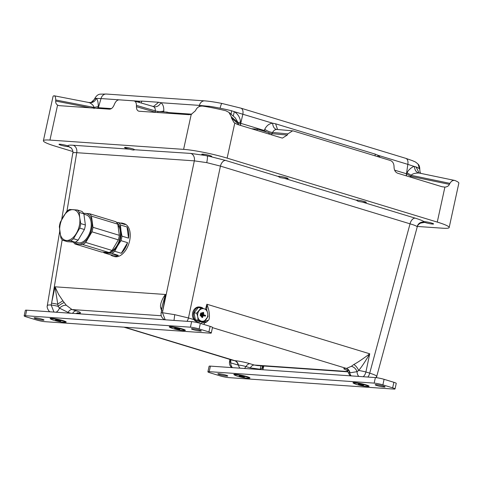 <?xml version="1.0" encoding="UTF-8"?>
<svg xmlns="http://www.w3.org/2000/svg" width="483" height="483" viewBox="0 0 483 483"><rect width="100%" height="100%" fill="white"/><g stroke="black" fill="none" stroke-linecap="round" stroke-linejoin="round"><path stroke-width="0.72" d="M137.987 102.034L139.533 101.237L141.948 101.11L141.096 102.939M153.075 106.423L153.479 106.502L158.647 102.269L160.899 102.716C159.112 105.874 156.734 107.214 153.763 106.731L152.58 106.332M204.701 100.875A6.345 5.059 94 0 0 204.647 100.869A6.345 5.059 94 0 0 204.641 100.869A6.345 5.059 94 0 0 199.394 105.391L206.567 106.091L206.513 106.713M95.519 98.363L91.1 102.468C91.408 103.054 92.561 101.871 94.571 98.912A31.63 3.447 12.3 0 1 95.519 98.363L101.038 98.562A6.345 5.059 -86 0 1 106.284 94.04A6.345 5.059 -86 0 1 106.29 94.04L204.647 100.869C209.266 101.213 215.044 102.082 221.963 103.465L240.824 108.132A6.345 3.767 -73.1 0 0 240.788 108.12M98.115 108.385A6.345 5.059 94 0 0 98.333 107.697L96.455 108.27M136.447 105.397C136.399 102.65 135.494 101.134 133.731 100.85L119.174 99.836C117.339 99.872 115.811 101.219 114.586 103.881L114.06 105.131C112.835 107.787 111.301 109.134 109.472 109.176L59.047 105.638M90.399 107.848L55.708 101.062C55.533 102.764 56.161 104.117 57.574 105.107L59.011 105.632M55.708 101.062L55.744 99.975C55.672 97.331 55.134 95.93 54.132 95.773L88.806 102.505M417.384 226.455L442.609 228.205A31.727 3.453 -167.7 0 0 449.172 227.523A31.727 3.453 -167.7 0 0 437.266 222.089L227.131 158.122A31.727 3.453 -167.7 0 0 183.606 149.362L49.948 140.082A31.727 3.453 -167.7 0 0 43.385 140.758L53.058 96.383A31.727 3.453 12.3 0 1 54.132 95.773M43.385 140.758A31.727 3.453 -167.7 0 0 55.291 146.192L72.861 151.541M153.099 106.429L133.731 100.85M199.111 106.634L199.394 105.391L160.899 102.716C162.994 104.25 163.948 106.991 163.767 110.939A6.345 2.373 3.6 0 1 155.278 110.867L136.447 105.403L136.417 106.683C136.472 109.43 137.371 110.945 139.134 111.235L138.681 111.156M205.094 106.477L206.567 106.091L209.181 106.26A31.63 3.447 12.3 0 1 220.091 108.21A31.63 3.447 12.3 0 1 231.514 110.752L234.327 111.676C238.089 114.175 240.148 117.641 240.522 122.072L240.6 123.274L238.216 123.853L231.484 118.021L231.351 116.832L228.918 112.364L225.827 110.758A31.727 3.453 12.3 0 0 202.606 106.079C199.539 105.964 197.33 107.172 195.983 109.707L195.434 110.764L191.232 114.386L188.974 114.694L139.134 111.235M231.484 118.021L234.032 122.585L237.413 124.451L281.649 137.915L282.477 138.078L287.258 135.041L287.856 133.869L292.638 130.833L293.465 130.996L390.288 160.471C392.552 161.328 393.796 163.236 394.019 166.188L394.062 167.553C394.291 170.499 395.535 172.407 397.799 173.27L442.036 186.74L444.891 187.12C447.192 186.873 448.689 185.955 449.389 184.355L410.592 176.325L406.65 173.82L407.133 172.787L411.142 175.311L449.915 183.365L449.389 184.355M419.649 173.143L454.932 180.497A31.727 3.453 12.3 0 1 458.85 183.148L449.172 227.523M454.932 180.497C453.006 180.074 451.333 181.028 449.915 183.365M421.273 222.911C421.128 222.699 417.39 224.529 417.203 227.01L417.07 226.66C416.376 225.935 414.034 224.987 410.037 223.828A6.345 3.767 -73.1 0 1 415.151 218.141C419.733 219.548 422.703 220.719 424.068 221.661A5.078 0.555 12.3 0 1 431.675 223.08A5.078 0.555 12.3 0 1 433.583 223.949A5.078 0.555 12.3 0 1 430.739 223.834A5.078 0.555 12.3 0 1 425.565 222.657A5.078 0.555 12.3 0 1 424.678 222.361L420.621 223.098M364.424 201.532A5.078 0.555 12.3 0 1 366.325 202.401A5.078 0.555 12.3 0 1 362.485 202.111L358.253 201.387L356.406 200.258A5.078 0.555 12.3 0 1 356.406 200.24A5.078 0.555 12.3 0 1 359.243 200.348A5.078 0.555 12.3 0 1 364.424 201.532M286.232 177.726A5.078 0.555 12.3 0 1 288.134 178.595A5.078 0.555 12.3 0 1 284.294 178.312L280.062 177.581L278.214 176.458A5.078 0.555 12.3 0 1 278.214 176.434A5.078 0.555 12.3 0 1 281.052 176.549A5.078 0.555 12.3 0 1 286.232 177.726M209.809 155.544A5.078 0.555 12.3 0 1 211.717 156.414A5.078 0.555 12.3 0 1 209.767 156.426L225.549 160.422A6.345 3.767 106.9 0 0 220.435 166.11L206.742 162.632L194.335 160.851A6.345 5.059 -86 0 0 190.749 153.419L204.786 155.423A5.078 0.555 12.3 0 1 203.699 155.115A5.078 0.555 12.3 0 1 201.797 154.246A5.078 0.555 12.3 0 1 204.635 154.361A5.078 0.555 12.3 0 1 209.809 155.544M132.535 148.8A5.078 0.555 12.3 0 1 134.316 149.501C134.576 150.285 132.994 150.171 129.565 149.169A5.078 0.555 12.3 0 1 126.425 148.378A5.078 0.555 12.3 0 1 124.523 147.508A5.078 0.555 12.3 0 1 127.361 147.617A5.078 0.555 12.3 0 1 132.535 148.8M71.315 148.033L68.495 146.621A5.078 0.555 12.3 0 1 60.882 145.202A5.078 0.555 12.3 0 1 58.98 144.332A5.078 0.555 12.3 0 1 61.818 144.447A5.078 0.555 12.3 0 1 66.992 145.624A5.078 0.555 12.3 0 1 67.88 145.92C67.819 145.238 69.576 145.015 73.138 145.25A6.345 5.059 94 0 1 76.725 152.688C73.651 152.429 72.384 152.646 72.933 153.34M61.697 219.457L72.794 153.02C73.301 152.169 72.867 150.575 71.496 148.233L67.88 145.92M134.431 149.73L190.749 153.419M204.786 155.423L209.767 156.426M417.07 226.66C418.121 223.575 420.325 221.999 423.682 221.932L424.068 221.661L423.682 221.932L424.678 222.361M367.835 377.048A6.345 3.767 106.9 0 0 369.718 373.142C373.679 374.422 376.009 375.424 376.704 376.154L376.825 376.517M47.322 305.528L59.723 231.279M47.461 305.836C46.917 305.147 48.149 304.864 51.162 304.996L55.026 286.811L58.642 294.473L62.875 300.8L66.304 305.274L72.015 309.549L161.274 315.743M161.545 310.376L160.628 307.593C159.692 303.644 163.652 296.375 165.488 294.479L162.481 312.724L174.731 314.668L188.467 317.965A6.345 3.767 -73.1 0 1 186.999 321.316M198.501 321.962L197.523 321.835A7.487 5.995 -82.7 0 1 196.726 321.666A7.487 5.995 -82.7 0 1 193.937 319.631A7.487 5.995 -82.7 0 1 193.194 311.173A7.487 5.995 -82.7 0 1 199.413 306.983L200.397 307.103A7.487 5.995 97.3 0 0 193.574 313.274A7.487 5.995 97.3 0 0 197.704 321.793A7.487 5.995 97.3 0 0 198.501 321.962A7.487 5.995 97.3 0 0 201.109 321.581M200.843 307.303L201.508 307.387A7.487 5.995 97.3 0 1 203.301 308.534M200.711 307.858L200.868 307.194A7.487 5.995 97.3 0 0 200.397 307.103M206.772 309.905L206.875 304.224C210.425 313.038 209.562 319.619 208.475 320.223L206.38 322.161L204.49 322.946M204.967 321.177L208.475 320.223M353.858 364.478C357.758 362.377 363.053 358.815 369.736 353.798C365.408 361.308 361.725 366.857 358.694 370.455L357.07 371.675C355.977 368.849 354.075 367.056 351.376 366.295L353.858 364.478C355.832 365.782 357.444 367.774 358.694 370.455A6.345 0.38 -168.1 0 1 365.142 371.795A6.345 0.38 -168.1 0 1 365.909 371.982L369.718 373.142L410.037 223.828L220.435 166.11L188.467 317.965L193.937 319.631M212.46 327.643L346.432 368.426L351.376 366.295M358.821 376.42A6.345 5.059 94 0 1 357.07 371.675L349.994 372.798A6.345 5.059 -86 0 0 346.432 368.426L346.124 368.402A6.345 5.059 94 0 1 349.68 372.773A5.494 0.598 -167.7 0 0 348.545 372.93A6.345 6.345 0 0 0 350.513 375.846M347.887 371.53L254.263 365.027L257.204 365.54M263.863 366.005L263.537 367.225A6.345 0.646 -164.9 0 0 263.03 366.802L262.046 368.39L262.233 365.891M262.806 369.755A6.345 6.345 0 0 0 263.042 369.048A6.345 0.646 15.1 0 0 262.046 368.39L260.252 369.254L260.868 365.8M260.126 369.567A6.345 3.767 106.9 0 0 260.252 369.254L250.285 367.877C251.48 365.951 252.808 365.003 254.263 365.027L249.959 363.717A6.345 3.767 106.9 0 0 245.98 366.567A5.494 0.598 -167.7 0 0 238.439 365.051A6.345 5.059 94 0 0 240.021 368.173M232.939 360.342L234.569 360.656A6.345 5.059 94 0 1 238.131 365.027L230.723 362.902L230.838 359.708M232.468 367.648A6.345 5.059 -86 0 1 230.723 362.902L229.878 361.513L230.24 359.521M229.908 359.424L229.534 361.682A6.345 0.737 -170.5 0 1 229.878 361.513L229.956 359.437M81.192 313.968L77.407 312.906M72.553 313.37A6.345 3.767 -73.1 0 1 76.32 310.859L72.015 309.549C70.554 309.525 69.226 310.472 68.037 312.398L59.469 308.13C61.776 305.987 64.052 305.039 66.304 305.274M56.01 312.217A6.345 3.767 -73.1 0 0 59.469 308.13L58.105 306.313C60.532 304.368 62.567 303.113 64.227 302.539M53.951 312.078L51.162 304.996A6.345 0.38 11.9 0 1 58.105 306.313L55.026 286.811L165.488 294.479L162.385 305.328L161.117 312.948A6.345 0.731 9.5 0 1 162.445 312.724A6.345 0.731 9.5 0 1 162.481 312.724L165.21 319.8M161.684 309.543L161.026 309.265M204.78 321.883L206.38 322.161M201.508 323.743A6.345 3.767 -73.1 0 0 202.045 322.101L202.148 321.714M24.15 315.864L25.358 310.315A6.345 0.688 12.3 0 1 26.674 310.183L191.636 321.636A6.345 0.688 12.3 0 1 200.342 323.393L210.117 326.363A6.345 0.688 12.3 0 1 212.502 327.45L211.288 332.998A6.345 0.688 -167.7 0 0 208.91 331.912L199.135 328.935A6.345 0.688 -167.7 0 0 190.429 327.184L25.466 315.731A6.345 0.688 -167.7 0 0 24.15 315.864A6.345 0.688 -167.7 0 0 26.529 316.951L36.303 319.927A6.345 0.688 -167.7 0 0 45.01 321.678L209.978 333.137A6.345 0.688 -167.7 0 0 211.288 332.998M170.408 327.565A8.247 0.9 12.3 0 1 169.298 326.725A8.247 0.9 12.3 0 1 174.248 327.063A8.247 0.9 12.3 0 1 182.254 328.911A8.247 0.9 12.3 0 1 185.321 330.221A8.247 0.9 12.3 0 1 183.963 330.523M51.27 319.293A8.247 0.9 12.3 0 1 50.16 318.454A8.247 0.9 12.3 0 1 55.104 318.792A8.247 0.9 12.3 0 1 63.116 320.64A8.247 0.9 12.3 0 1 66.183 321.944A8.247 0.9 12.3 0 1 64.825 322.246M36.002 318.756A5.078 0.555 12.3 0 1 34.094 317.886A5.078 0.555 12.3 0 1 36.931 318.001A5.078 0.555 12.3 0 1 42.112 319.185A5.078 0.555 12.3 0 1 44.013 320.054A5.078 0.555 12.3 0 1 41.176 319.939A5.078 0.555 12.3 0 1 36.002 318.756M199.437 330.106A5.078 0.555 12.3 0 1 201.345 330.976A5.078 0.555 12.3 0 1 198.507 330.861A5.078 0.555 12.3 0 1 193.327 329.684A5.078 0.555 12.3 0 1 191.425 328.814A5.078 0.555 12.3 0 1 194.263 328.923A5.078 0.555 12.3 0 1 199.437 330.106M181.56 329.14A7.197 0.785 -167.7 0 0 174.224 327.468A7.197 0.785 -167.7 0 0 170.203 327.305A7.197 0.785 -167.7 0 0 172.902 328.537A7.197 0.785 -167.7 0 0 180.237 330.209A7.197 0.785 -167.7 0 0 184.264 330.372A7.197 0.785 -167.7 0 0 181.56 329.14M176.832 329.074L174.574 328.392L174.973 328.15L179.887 329.291L176.832 329.074L176.959 328.488M179.489 329.527L179.561 329.189M62.422 320.869A7.197 0.785 -167.7 0 0 55.08 319.197A7.197 0.785 -167.7 0 0 51.059 319.034A7.197 0.785 -167.7 0 0 53.758 320.265A7.197 0.785 -167.7 0 0 61.1 321.938A7.197 0.785 -167.7 0 0 65.12 322.101A7.197 0.785 -167.7 0 0 62.422 320.869M57.688 320.803L55.436 320.114L55.835 319.879L60.743 321.014L57.688 320.803L57.821 320.217M60.345 321.255L60.423 320.917M66.944 211.24L76.725 152.688L194.335 160.851L162.753 310.865A6.345 0.737 -170.5 0 0 161.425 311.088M62.875 300.8L57.483 304.236A6.345 0.38 -168.1 0 0 51.59 303.149L62.186 239.695M207.895 371.801L209.109 366.253A6.345 0.688 12.3 0 1 210.419 366.12L375.388 377.573A6.345 0.688 12.3 0 1 384.094 379.324L393.862 382.301A6.345 0.688 12.3 0 1 396.247 383.387L395.034 388.936A6.345 0.688 -167.7 0 0 392.655 387.849L382.88 384.873A6.345 0.688 -167.7 0 0 374.174 383.116L209.211 371.662A6.345 0.688 -167.7 0 0 207.895 371.801A6.345 0.688 -167.7 0 0 210.28 372.888L220.049 375.865A6.345 0.688 -167.7 0 0 228.755 377.615L393.723 389.069A6.345 0.688 -167.7 0 0 395.034 388.936M354.16 383.502A8.247 0.9 12.3 0 1 353.049 382.663A8.247 0.9 12.3 0 1 357.994 382.995A8.247 0.9 12.3 0 1 365.999 384.848A8.247 0.9 12.3 0 1 369.072 386.152A8.247 0.9 12.3 0 1 367.708 386.454M235.016 375.231A8.247 0.9 12.3 0 1 233.905 374.385A8.247 0.9 12.3 0 1 238.85 374.723A8.247 0.9 12.3 0 1 246.861 376.577A8.247 0.9 12.3 0 1 249.928 377.881A8.247 0.9 12.3 0 1 248.57 378.183M219.747 374.693A5.078 0.555 12.3 0 1 217.839 373.824A5.078 0.555 12.3 0 1 220.683 373.939A5.078 0.555 12.3 0 1 225.857 375.116A5.078 0.555 12.3 0 1 227.765 375.985A5.078 0.555 12.3 0 1 224.921 375.871A5.078 0.555 12.3 0 1 219.747 374.693M383.188 386.038A5.078 0.555 12.3 0 1 385.09 386.907A5.078 0.555 12.3 0 1 382.252 386.798A5.078 0.555 12.3 0 1 377.078 385.615A5.078 0.555 12.3 0 1 375.17 384.746A5.078 0.555 12.3 0 1 378.008 384.86A5.078 0.555 12.3 0 1 383.188 386.038M365.311 385.072A7.197 0.785 -167.7 0 0 357.969 383.399A7.197 0.785 -167.7 0 0 353.948 383.242A7.197 0.785 -167.7 0 0 356.647 384.474A7.197 0.785 -167.7 0 0 363.989 386.146A7.197 0.785 -167.7 0 0 368.01 386.309A7.197 0.785 -167.7 0 0 365.311 385.072M360.578 385.011L358.32 384.323L358.724 384.088L363.633 385.223L360.578 385.011L360.71 384.426M363.234 385.458L363.307 385.126M246.167 376.8A7.197 0.785 -167.7 0 0 238.831 375.128A7.197 0.785 -167.7 0 0 234.804 374.971A7.197 0.785 -167.7 0 0 237.503 376.203A7.197 0.785 -167.7 0 0 244.845 377.875A7.197 0.785 -167.7 0 0 248.866 378.032A7.197 0.785 -167.7 0 0 246.167 376.8M241.44 376.74L239.182 376.052L239.58 375.816L244.495 376.951L241.44 376.74L241.566 376.148M244.096 377.187L244.169 376.855M244.41 368.475A6.345 3.767 -73.1 0 0 245.98 366.567L250.285 367.877M263.446 365.975L263.03 366.802L263.024 365.945M201.363 307.991L201.508 307.387M194.051 312.845L198.35 307.556L201.025 307.9L196.732 313.189L194.051 312.845L195.398 319.855L201.037 321.575L203.717 321.913L208.016 316.625L207.678 313.165L206.67 309.615L201.025 307.9M196.732 313.189L197.74 316.739L198.072 320.199L195.398 319.855M198.072 320.199L203.717 321.913M201.23 321.098A6.345 5.084 97.3 0 0 206.205 319.311A6.345 5.084 97.3 0 0 207.678 313.165A6.345 5.084 97.3 0 0 204.182 308.8A6.345 5.084 97.3 0 0 199.213 310.587A6.345 5.084 97.3 0 0 197.74 316.739A6.345 5.084 97.3 0 0 201.23 321.098M118.516 222.542L125.097 224.547A17.134 10.167 -73.1 0 0 122.833 223.291L124.294 223.738A17.134 10.167 106.9 0 1 129.969 231.888A17.134 10.167 106.9 0 1 126.003 249.753A17.134 10.167 106.9 0 1 114.314 256.521L112.853 256.075A17.134 10.167 -73.1 0 0 118.377 255.362L111.796 253.358A17.134 10.167 -73.1 0 0 114.713 251.269L117.586 245.883A15.867 9.412 -73.1 0 0 120.943 230.469L120.448 224.975A17.134 10.167 -73.1 0 0 118.516 222.542L116.524 222.361M112.853 256.075A17.134 10.167 -73.1 0 1 110.589 254.825L104.008 252.82L111.796 253.358M103.362 252.198A17.134 10.167 -73.1 0 0 104.008 252.82M105.36 252.355A15.867 9.412 -73.1 0 0 107.637 253.014A15.867 9.412 -73.1 0 0 117.586 245.883L120.979 240.655A17.134 10.167 -73.1 0 0 121.97 236.133L128.55 238.131A17.134 10.167 -73.1 0 0 128.502 231.442A17.134 10.167 -73.1 0 0 127.029 226.974L120.448 224.975M120.979 240.655L127.56 242.653A17.134 10.167 -73.1 0 1 121.293 253.273L114.713 251.269M110.589 254.825L118.377 255.362M122.833 223.291A17.134 10.167 -73.1 0 0 120.249 223.074M128.55 238.131L127.029 226.974M121.97 236.133L120.943 230.469A15.867 9.412 -73.1 0 0 117.188 223.182M121.293 253.273L127.56 242.653M118.057 225.356A14.786 8.772 106.9 0 1 117.14 245.316A14.786 8.772 106.9 0 1 111.072 251.323M74.66 242.188A15.867 9.412 -73.1 0 0 78.644 244.187L82.804 244.537L109.158 252.555A17.134 10.167 106.9 0 0 112.074 250.466L118.341 239.846A17.134 10.167 106.9 0 0 119.331 235.33L117.81 224.172A17.134 10.167 -73.1 0 0 115.872 221.739L89.518 213.715A17.134 10.167 -73.1 0 1 90.562 214.802A17.134 10.167 -73.1 0 1 91.456 216.149L117.81 224.172M83.517 213.257L89.518 213.715M109.158 252.555L101.37 252.017L75.016 243.993L78.644 244.187A15.867 9.412 -73.1 0 0 88.594 237.056A15.867 9.412 -73.1 0 0 91.951 221.649A15.867 9.412 -73.1 0 0 89.687 215.762A15.867 9.412 -73.1 0 0 85.364 213.365A15.867 9.412 -73.1 0 0 83.662 213.486M83.909 214.18L86.234 214.887A14.52 8.616 106.9 0 1 88.033 236.35A14.52 8.616 106.9 0 1 77.775 242.665L75.608 242.007M75.016 243.993A17.134 10.167 106.9 0 1 73.392 242.098M112.074 250.466L85.72 242.442A17.134 10.167 -73.1 0 1 82.804 244.537M118.341 239.846L91.987 231.828L85.72 242.442M119.331 235.33L92.978 227.306L91.456 216.149M91.987 231.828A17.134 10.167 -73.1 0 0 92.978 227.306M75.209 242.225L67.421 241.681L62.796 240.274L70.584 240.818L75.209 242.225A17.134 10.167 106.9 0 0 78.131 240.129L84.398 229.516A17.134 10.167 106.9 0 0 85.382 224.993L80.758 223.587L79.737 217.93A15.867 9.412 -73.1 0 0 73.15 209.646L73.144 209.646A15.867 9.412 -73.1 0 0 63.201 216.776A15.867 9.412 -73.1 0 0 59.838 232.19A15.867 9.412 -73.1 0 0 66.431 240.468A15.867 9.412 -73.1 0 0 76.374 233.337A15.867 9.412 -73.1 0 0 79.737 217.93L79.236 212.429A17.134 10.167 -73.1 0 0 77.304 209.996L69.516 209.459A17.134 10.167 -73.1 0 0 66.594 211.548L60.327 222.168A17.134 10.167 -73.1 0 0 59.343 226.69L60.864 237.847A17.134 10.167 -73.1 0 0 62.796 240.274M77.304 209.996L81.929 211.409A17.134 10.167 106.9 0 1 83.861 213.836L85.382 224.993M78.131 240.129L73.501 238.723L79.773 228.109A17.134 10.167 -73.1 0 0 80.758 223.587M70.584 240.818A17.134 10.167 -73.1 0 0 73.501 238.723M79.236 212.429L83.861 213.836M79.773 228.109L84.398 229.516M407.133 172.787C407.743 170.245 413.14 165.989 414.499 166.526L416.068 166.937L419.147 172.992L419.6 173.137L418.538 172.992C414.722 173.113 412.259 173.886 411.142 175.311L410.592 176.325A6.345 0.592 -78.3 0 1 410.393 177.104M277.544 129.468L275.612 123.805L272.575 123.189C273.01 126.794 274.344 128.876 276.578 129.444C274.803 129.649 273.481 130.664 272.611 132.475L287.856 133.869M380.163 157.386L378.117 155.315L375.176 154.113L375.068 155.834M277.375 129.45L276.578 129.444M287.258 135.041L272.044 133.676L272.611 132.475A6.345 2.047 -154.7 0 1 264.775 129.263C266.586 125.64 269.188 123.612 272.575 123.189L234.327 111.676L233.223 116.089M231.351 116.832L238.077 122.628L235.173 117.774M238.348 124.735A6.345 6.182 130.8 0 1 238.216 123.853L238.077 122.628L240.522 122.072M153.763 106.731C154.91 107.528 155.417 108.904 155.278 110.867L155.2 112.165L136.417 106.683M111.392 108.603L98.333 107.697L101.038 98.562L139.533 101.237L139.352 102.426M156.094 112.412L155.2 112.165A6.345 3.363 106.2 0 0 155.194 112.352M209.181 106.26L208.91 107.135M231.514 110.752L231.14 114.284M240.6 125.417A6.345 3.767 106.9 0 1 240.757 123.322L240.6 123.274A6.345 3.731 -73.1 0 0 240.437 125.369M266.809 132.052L264.207 130.458L240.757 123.322L242.864 114.145A6.345 3.767 -73.1 0 0 240.83 108.132L405.792 158.346A6.345 3.767 106.9 0 1 407.827 164.359L414.499 166.526C414.601 169.811 415.954 171.966 418.538 172.992M271.361 134.781A6.345 4.758 -84.8 0 0 272.044 133.676L268.983 132.982M416.068 166.937A31.63 3.447 12.3 0 1 419.546 168.929A31.63 3.447 12.3 0 1 419.769 169.448C419.799 166.967 419.232 165.198 418.073 164.142L419.546 168.929M88.842 102.511L91.015 102.493M94.01 108.56L94.034 107.437L98.284 106.574C98.291 102.474 97.638 99.758 96.334 98.435C94.994 101.43 92.742 102.861 89.584 102.728L88.329 102.45M55.744 99.975L94.034 107.437C93.684 105.705 92.199 104.135 89.584 102.728M98.284 106.574L98.206 107.691A6.345 5.084 -86.1 0 1 97.989 108.379M406.493 175.921A6.345 3.798 107 0 1 406.65 173.82L406.493 173.771A6.345 3.767 -73.1 0 0 406.336 175.872M394.617 170.155L406.493 173.771L407.827 164.359L378.117 155.315L377.609 156.613M157.681 112.521L157.911 111.464L167.076 112.104L166.846 113.161M171.646 113.493L167.076 112.104M268.765 133.99L269.037 132.728L257.312 129.16L251.595 128.762M257.034 130.422L257.312 129.16M158.647 102.269L141.948 101.11M57.574 105.107L49.948 140.082M191.232 114.386L183.606 149.362M227.131 158.122L234.756 123.153M437.266 222.089L444.891 187.12M415.151 218.141L362.485 202.111M356.406 200.258L284.294 178.312M278.214 176.458L225.549 160.422M129.565 149.169L73.138 145.25M206.742 162.632C207.382 159.426 207.587 157.241 207.352 156.075M205.523 309.223L206.875 304.224L369.736 353.798L365.909 371.982A6.345 3.767 -73.1 0 1 363.204 376.728M203.941 324.485A6.345 6.345 0 0 0 204.406 323.278A6.345 0.646 -164.9 0 0 202.045 322.101L200.771 321.714M351.262 375.895A6.345 5.059 -86 0 1 349.68 372.773L349.994 372.798M346.546 370.063A10.994 1.195 12.3 0 1 346.124 368.402M249.959 363.717A10.994 1.195 12.3 0 0 234.877 360.68A6.345 5.059 -86 0 1 238.439 365.051L238.131 365.027M234.877 360.68L124.705 327.214M77.678 312.857A6.345 5.059 -86 0 1 78.174 312.972L77.86 312.954A6.345 5.059 94 0 0 77.57 312.875M76.32 310.859A10.994 1.195 12.3 0 1 78.174 312.972M68.037 312.398L70.826 313.25M161.865 308.468L160.628 307.593M25.466 315.731L26.674 310.183M191.636 321.636L190.429 327.184M199.135 328.935L200.342 323.393M210.117 326.363L208.91 331.912M174.731 314.668L174.013 320.41M47.322 305.504C46.827 306.82 47.346 308.631 48.892 310.943L49.797 311.789M209.211 371.662L210.419 366.12M375.388 377.573L374.174 383.116M382.88 384.873L384.094 379.324M393.862 382.301L392.655 387.849M376.704 376.154L376.094 377.64M200.741 315.622A0.447 0.356 -82.7 0 1 200.191 315.176L200.632 313.328A0.447 0.356 -82.7 0 1 201.26 313.147M201.568 316.534A0.447 0.356 -82.7 0 1 201.019 316.087L201.761 313.008A0.447 0.356 -82.7 0 1 202.389 312.833M202.884 312.694L203.283 312.761L202.419 317.446A0.447 0.356 -82.7 0 1 201.852 316.999L202.884 312.694A0.447 0.356 -82.7 0 1 203.512 312.513M203.162 315.55L205.052 316.124A0.447 0.356 -82.7 0 0 205.36 316.039L203.216 315.423M203.379 314.693L205.257 315.26A0.447 0.356 -82.7 0 1 205.426 315.393M200.632 313.328L201.2 313.177M201.526 313.533L201.314 313.153L201.031 313.395L200.367 315.212L200.807 313.364L201.55 313.545L201.079 315.381M200.765 315.278L200.795 315.628L201.103 315.387L200.765 315.278L201.206 313.437M201.502 313.527L201.055 315.369M201.091 313.129L201.55 313.545L201.103 315.387L200.686 315.58M200.191 315.176L200.566 315.604M201.761 313.008L202.323 312.857M201.019 316.087L202.16 313.081L201.194 316.124L201.514 316.498M202.329 313.117L202.673 313.225L201.936 316.305L202.443 312.839L201.399 316.516M202.214 312.809L202.649 313.225M202.625 313.207L201.936 316.305M202.419 317.446L203.265 315.399L205.414 316.045L205.547 315.429L203.44 314.789L203.748 312.887L203.47 314.916L205.571 315.556L205.486 315.924L203.385 315.284L202.715 317.192L202.021 317.035L203.059 312.73L203.452 312.537M202.739 317.216L202.226 317.428L201.852 316.999M203.343 312.489L203.796 312.912L203.361 314.62M202.425 317.108L203.458 312.803M203.132 315.471L202.715 317.192M205.19 316.015L205.571 315.556M203.47 314.916L203.337 314.614M375.176 154.113L275.612 123.805M163.767 110.939L163.713 111.869M191.757 114.181L168.645 112.581M222.053 103.525C221.564 103.338 220.912 104.902 220.091 108.21M264.098 131.225A6.345 3.767 -73.1 0 1 264.207 130.458L264.775 129.257M71.496 148.233L70.941 147.677M376.39 377.67L417.203 227.01M204.406 323.278L205.148 320.507M348.478 370.612L346.106 369.773C346.196 370.195 346.444 368.921 348.545 372.93M348.08 371.856L257.119 365.54M232.957 360.348L123.926 327.16M80.413 313.914L77.238 312.948M77.268 312.809L77.92 312.833L75.722 313.588M170.354 326.605L170.203 327.305M184.415 329.672L184.264 330.372M51.21 318.333L51.059 319.034M65.271 321.4L65.12 322.101M161.117 312.948A6.345 6.345 0 0 0 164.757 319.77M48.892 310.943L49.767 311.789M229.534 361.682A6.345 6.345 0 0 0 231.713 367.593M354.099 382.542L353.948 383.242M368.161 385.609L368.01 386.309M234.955 374.271L234.804 374.971M249.023 377.332L248.866 378.032M263.537 367.225L263.042 369.048M205.535 315.423L203.434 314.783M277.701 129.522L292.638 130.833M235.215 117.81L228.918 112.364M418.073 164.142C414.686 161.068 414.722 161.877 412.742 160.773L405.792 158.346M420.753 173.373L420.047 172.002L419.769 169.448M94.571 98.912C96.189 95.803 98.164 94.215 100.494 94.149L106.284 94.04"/></g></svg>
